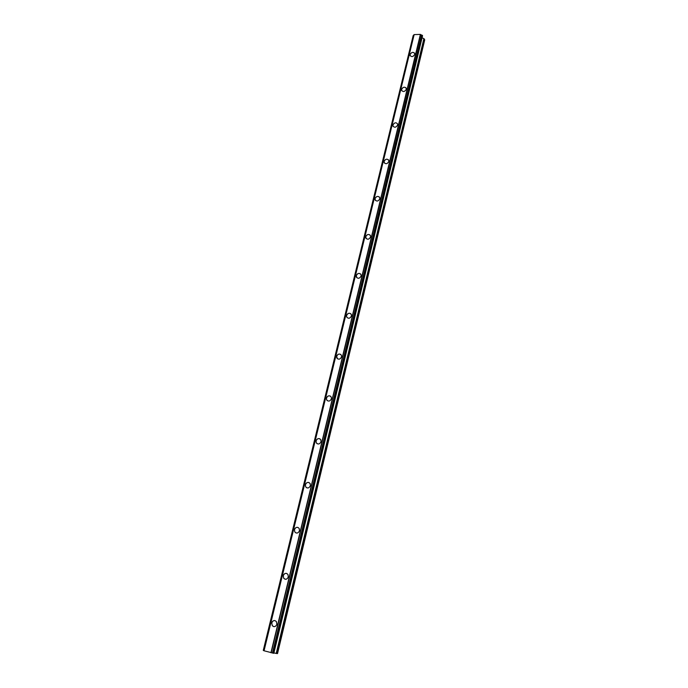 <?xml version="1.0" encoding="UTF-8"?>
<svg xmlns="http://www.w3.org/2000/svg" width="688" height="688" viewBox="0 0 688 688"><rect width="100%" height="100%" fill="white"/><g stroke="black" fill="none" stroke-linecap="round" stroke-linejoin="round"><path stroke-width="1.03" d="M273.867 626.656L272.276 625.693L271.769 622.932C272.302 621.281 273.308 620.49 274.796 620.567M271.769 622.932C272.921 620.378 274.46 619.922 276.37 621.539L276.868 624.283C275.716 626.828 274.185 627.293 272.276 625.693L271.769 622.932M285.09 579.236L283.671 578.221L283.267 575.701C283.852 573.955 284.935 573.19 286.518 573.396M283.258 575.701C284.479 573.13 286.036 572.7 287.928 574.411L288.324 576.922C287.111 579.485 285.563 579.924 283.671 578.221L283.258 575.701M296.038 532.968L294.791 531.944L294.473 529.64C295.126 527.808 296.279 527.068 297.947 527.421M294.473 529.64C295.737 527.051 297.311 526.655 299.185 528.444L299.495 530.732C298.231 533.32 296.666 533.725 294.791 531.944L294.473 529.64M306.736 487.818L305.661 486.82L305.403 484.713C306.126 482.795 307.347 482.09 309.084 482.58M305.403 484.705C306.719 482.107 308.301 481.738 310.15 483.587L310.391 485.676C309.084 488.274 307.502 488.652 305.661 486.82L305.403 484.705M317.185 443.76L316.274 442.805L316.076 440.87C316.858 438.875 318.148 438.204 319.937 438.841M316.067 440.862C317.435 438.265 319.017 437.912 320.832 439.804L321.029 441.722C319.679 444.319 318.088 444.68 316.274 442.797L316.067 440.862M327.411 400.743L326.645 399.848L326.49 398.077C327.342 396.021 328.683 395.376 330.507 396.159M326.482 398.068C327.884 395.471 329.475 395.136 331.255 397.053L331.41 398.808C330.016 401.405 328.425 401.758 326.645 399.848L326.482 398.068M337.412 358.758L336.656 356.289C337.576 354.182 338.96 353.572 340.801 354.475M336.656 356.289C338.083 353.701 339.674 353.365 341.429 355.3L341.54 356.926C340.121 359.514 338.53 359.85 336.776 357.923L336.656 356.289M346.675 316.996L346.58 315.482C348.042 312.902 349.624 312.584 351.353 314.519L351.439 316.016C349.986 318.596 348.395 318.922 346.675 316.987L346.589 315.482C347.569 313.324 348.988 312.748 350.828 313.762M356.788 277.703L356.289 275.621C357.33 273.428 358.775 272.878 360.607 273.987M356.281 275.621C357.76 273.05 359.351 272.732 361.037 274.675L361.105 276.051C359.626 278.623 358.044 278.941 356.35 277.015L356.281 275.621M366.179 238.581L365.767 236.663C366.867 234.445 368.329 233.92 370.153 235.107M365.767 236.663C367.263 234.109 368.845 233.8 370.505 235.726L370.548 237.007C369.052 239.553 367.478 239.871 365.81 237.953L365.767 236.663M375.364 200.354L375.029 198.591C376.181 196.347 377.652 195.848 379.458 197.095M375.029 198.591C376.542 196.054 378.116 195.736 379.75 197.654L379.785 198.841C378.271 201.378 376.697 201.687 375.063 199.787L375.029 198.591M384.36 162.987L384.093 161.37C385.28 159.109 386.768 158.627 388.548 159.926M384.085 161.362C385.615 158.842 387.181 158.532 388.789 160.424L388.806 161.525C387.284 164.045 385.719 164.363 384.11 162.48L384.085 161.362M393.166 126.454L392.943 124.958C394.491 122.464 396.047 122.146 397.63 124.021L397.63 125.044C396.099 127.538 394.534 127.856 392.96 125.999L392.951 124.967C394.491 122.464 396.047 122.146 397.621 124.012M401.792 90.73L401.611 89.354C402.876 87.084 404.372 86.628 406.101 87.987M401.611 89.354C403.159 86.869 404.716 86.55 406.264 88.391L406.264 89.354C404.716 91.831 403.168 92.158 401.611 90.326L401.611 89.354M410.229 55.788L410.091 54.515C411.39 52.245 412.886 51.798 414.58 53.174M410.091 54.507C411.648 52.047 413.187 51.729 414.718 53.544L414.709 54.438C413.161 56.898 411.613 57.224 410.082 55.418L410.091 54.507M413.419 35.423L263.272 650.401L263.968 650.693M413.97 34.968L263.495 650.513L413.471 35.234M422.527 35.81L420.359 34.4L414.056 34.624L263.951 650.753L273.798 653.273M273.91 652.964L277.513 653.6L424.728 39.861L423.903 38.623L422.071 37.788M414.142 34.563L264.029 650.788M414.159 34.555L264.046 650.788M270.977 652.731L420.385 34.417L270.934 652.723M420.531 34.469L271.149 652.774M413.299 35.458L263.366 650.444M413.376 35.441L263.444 650.47M413.591 35.148L263.59 650.564M421.538 34.959L272.431 653.041M421.778 35.071L272.74 653.11M421.83 35.122L272.809 653.118M422.054 35.234L273.102 653.179M422.148 35.251L273.213 653.213M422.398 35.398L273.532 653.273M422.552 35.681L273.798 653.299M423.903 38.623L276.206 653.454M424.221 38.889L276.645 653.531M413.196 35.544L263.272 650.401M422.561 35.75L273.824 653.29"/></g></svg>
